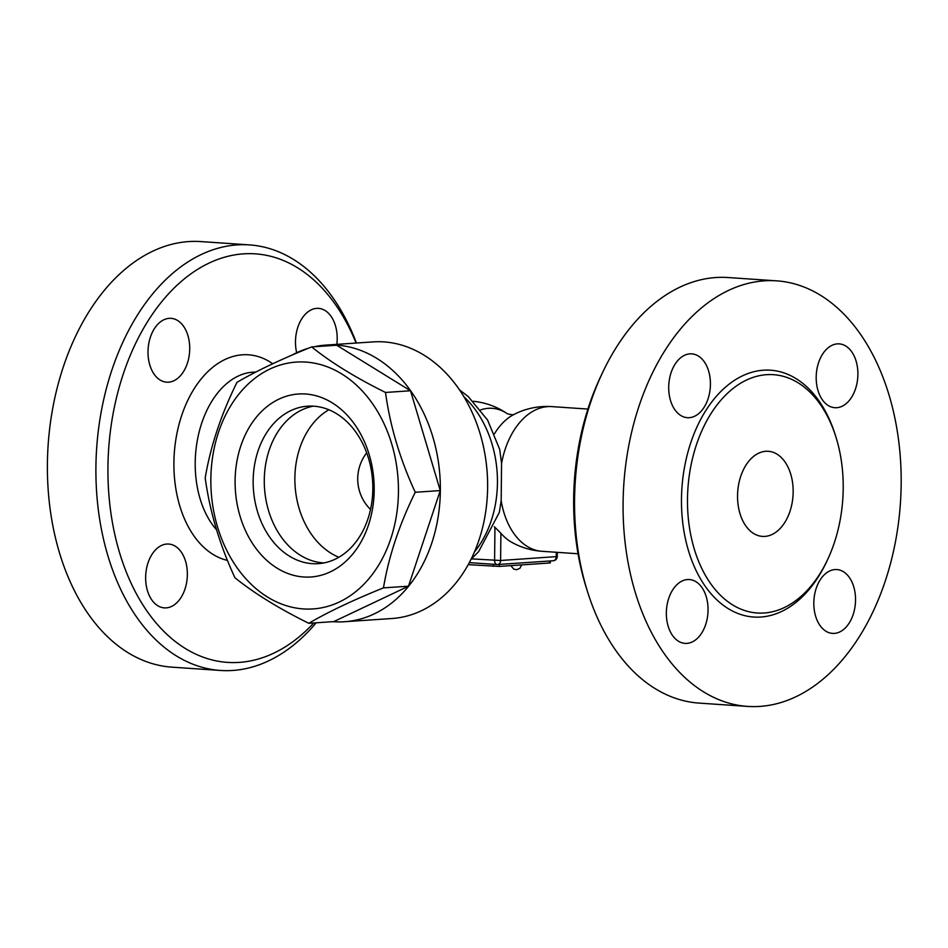 <?xml version="1.0" encoding="UTF-8"?>
<svg xmlns="http://www.w3.org/2000/svg" width="948" height="948" viewBox="0 0 948 948"><rect width="100%" height="100%" fill="white"/><g stroke="black" fill="none" stroke-linecap="round" stroke-linejoin="round"><path stroke-width="1.42" d="M314.333 346.743A138.633 104.944 86.1 0 1 325.875 345.096L373.156 341.896A138.633 104.944 86.1 0 1 487.213 473.123A138.633 104.944 86.1 0 1 391.88 618.523L344.61 621.722A138.633 104.944 86.1 0 1 332.938 621.663M291.794 355.216A138.633 104.944 86.1 0 1 308.278 348.295M325.875 345.096A138.633 104.944 86.1 0 1 439.943 476.323A138.633 104.944 86.1 0 1 344.61 621.722M311.667 346.921L336.682 345.226L410.52 390.766L440.263 490.578L408.481 586.196L333.791 621.604L308.775 623.298C278.842 608.474 254.23 593.294 234.938 577.759C219.711 544.851 209.792 511.576 205.206 477.946C210.48 446.437 221.074 414.56 236.988 382.328C256.564 370.881 281.461 359.079 311.667 346.921C330.959 362.456 355.571 377.636 385.504 392.46C390.102 426.09 400.009 459.353 415.248 492.273C399.333 524.505 388.739 556.369 383.466 587.879C353.249 600.048 328.352 611.851 308.775 623.298M398.444 491.882A123.702 93.639 -93.9 0 0 258.875 375.408A123.702 93.639 -93.9 0 0 256.635 589.17A123.702 93.639 -93.9 0 0 398.444 491.882M410.52 390.766L385.504 392.46M440.263 490.578L415.248 492.273M408.481 586.196L383.466 587.879M374.187 490.223A91.707 69.429 86.1 0 1 269.054 562.354A91.707 69.429 86.1 0 1 270.713 403.872A91.707 69.429 86.1 0 1 374.187 490.223M372.825 489.002A78.909 59.736 86.1 0 1 318.327 563.657A78.909 59.736 86.1 0 1 253.389 488.955A78.909 59.736 86.1 0 1 307.662 406.182A78.909 59.736 86.1 0 1 372.825 489.002M323.861 562.934A78.909 59.736 86.1 0 1 264.516 488.196A78.909 59.736 86.1 0 1 313.243 406.159M338.839 557.258A78.909 59.736 86.1 0 1 294.875 478.017A78.909 59.736 86.1 0 1 328.861 409.749M459.59 389.96L468.241 396.572L487.592 420.071L499.703 449.423L501.563 463.454L501.172 500.663L499.347 512.382L478.645 551.629L471.049 559.261M468.205 564.664L499.276 566.406L549.33 563.017L550.361 562.839L550.385 560.955M494.264 526.744L494.489 526.934A55.292 41.854 -93.9 0 0 494.939 527.325L500.888 533.25A68.612 44.592 93.9 0 0 511.79 542.327A72.51 72.51 0 0 0 542.114 551.309L578.043 553.762M473.23 401.277A72.51 72.51 0 0 1 507.524 413.861A66.751 43.383 93.9 0 0 480.695 409.868M501.563 463.454A72.51 47.127 93.9 0 1 551.985 406.621A72.51 72.51 0 0 0 514.1 414.371L514.1 414.371A66.751 43.383 93.9 0 0 494.465 433.817M313.788 622.955A204.744 133.076 -86.1 0 1 176.612 642.531A204.744 133.076 -86.1 0 1 107.942 467.163A204.744 133.076 -86.1 0 1 207.008 264.089A204.744 133.076 -86.1 0 1 356.093 343.058M168.531 382.186A31.995 20.797 -86.1 0 1 166.682 382.186A31.995 20.797 -86.1 0 1 148.125 348.828A31.995 20.797 -86.1 0 1 171.078 318.35A31.995 20.797 -86.1 0 1 189.683 350.298A31.995 20.797 -86.1 0 1 168.531 382.186M296.677 352.739A31.995 20.797 -86.1 0 1 295.48 341.695A31.995 20.797 -86.1 0 1 318.528 308.373A31.995 20.797 -86.1 0 1 336.836 344.361M187.36 574.547A31.995 20.797 -86.1 0 1 164.324 607.881A31.995 20.797 -86.1 0 1 145.755 574.535A31.995 20.797 -86.1 0 1 168.685 544.045A31.995 20.797 -86.1 0 1 187.36 574.547M356.436 343.034A213.276 138.621 93.9 0 0 249.466 244.904A213.276 138.621 93.9 0 0 95.914 467.091A213.276 138.621 93.9 0 0 220.446 670.461A213.276 138.621 93.9 0 0 316.146 622.8M249.466 244.904L200.952 241.586A213.276 138.621 93.9 0 0 47.4 463.785A213.276 138.621 93.9 0 0 171.932 667.155L220.446 670.461M602.845 371.983L600.807 376.273A204.744 133.076 93.9 0 0 573.659 498.909A204.744 133.076 93.9 0 0 586.374 587.997L587.807 592.524A213.276 138.621 -86.1 0 1 574.571 499.726A213.276 138.621 -86.1 0 1 602.845 371.983A213.276 138.621 -86.1 0 1 728.171 277.539M699.055 703.096A213.276 138.621 -86.1 0 1 587.807 592.524M623.085 503.044A213.276 138.621 -86.1 0 1 776.685 280.845A213.276 138.621 -86.1 0 1 900.422 503.139A213.276 138.621 -86.1 0 1 747.557 706.402A213.276 138.621 -86.1 0 1 623.085 503.044M666.349 612.87A31.995 20.797 -86.1 0 1 689.374 579.548A31.995 20.797 -86.1 0 1 707.943 612.882A31.995 20.797 -86.1 0 1 685.025 643.384A31.995 20.797 -86.1 0 1 666.349 612.87M834.347 633.394A31.995 20.797 -86.1 0 1 832.498 633.394A31.995 20.797 -86.1 0 1 813.929 600.06A31.995 20.797 -86.1 0 1 836.859 569.558A31.995 20.797 -86.1 0 1 855.499 601.482A31.995 20.797 -86.1 0 1 834.347 633.394M857.893 374.377A31.995 20.797 -86.1 0 1 834.868 407.711A31.995 20.797 -86.1 0 1 816.299 374.377A31.995 20.797 -86.1 0 1 839.217 343.875A31.995 20.797 -86.1 0 1 857.893 374.377M689.895 353.853A31.995 20.797 -86.1 0 1 691.744 353.853A31.995 20.797 -86.1 0 1 710.313 387.187A31.995 20.797 -86.1 0 1 687.395 417.689A31.995 20.797 -86.1 0 1 668.743 385.777A31.995 20.797 -86.1 0 1 689.895 353.853M687.49 499.122A119.436 77.629 93.9 0 0 757.203 613A119.436 77.629 93.9 0 0 842.796 499.169A119.436 77.629 93.9 0 0 773.509 374.685A119.436 77.629 93.9 0 0 687.49 499.122M737.544 495.733A42.66 27.729 -86.1 0 1 768.259 451.295A42.66 27.729 -86.1 0 1 793.014 495.733A42.66 27.729 -86.1 0 1 762.453 536.402A42.66 27.729 -86.1 0 1 737.544 495.733M463.904 396.702A100.239 75.876 86.1 0 1 474.415 551.997M494.939 527.325L494.595 560.458A4.266 2.773 93.9 0 0 497.084 564.522A4.266 2.773 93.9 0 0 497.333 564.522A4.266 3.223 -93.9 0 0 497.664 564.522A4.266 3.223 -93.9 0 0 500.603 560.493L471.476 558.882M493.28 564.261L493.268 566.371M499.276 566.406L499.3 564.416M549.354 561.026L549.33 563.017M556.275 552.269L556.227 556.725A4.266 3.223 86.1 0 1 553.276 560.754A4.266 4.266 0 0 0 557.258 556.547L500.603 560.493L500.888 533.25M469.307 562.626L497.084 564.522A4.266 4.266 0 0 0 497.664 564.522L553.276 560.754A4.266 3.223 86.1 0 1 552.945 560.754M216.642 529.896A86.837 56.442 -86.1 0 1 199.033 432.418A86.837 56.442 -86.1 0 1 255.711 372.114M272.74 363.771A103.569 67.308 93.9 0 0 177.88 429.053A103.569 67.308 93.9 0 0 227.473 560.422M501.172 500.663A72.51 47.127 93.9 0 0 542.114 551.309M835.449 435.488A123.702 80.402 93.9 0 0 745.555 374.472A123.702 80.402 93.9 0 0 681.482 499.086A123.702 80.402 93.9 0 0 736.181 612.775A123.702 80.402 93.9 0 0 826.869 561.169M521.72 564.889L519.848 568.35L516.601 569.701L513.757 569.132L510.877 565.624M557.294 552.34L557.258 556.547M507.618 413.932L507.5 413.849C511.647 414.833 513.899 414.987 514.219 414.312M551.985 406.621L587.914 409.062M776.625 280.845L728.123 277.539M747.616 706.414L699.103 703.096M366.686 452.848A42.66 42.66 0 0 0 370.526 509.467"/></g></svg>
